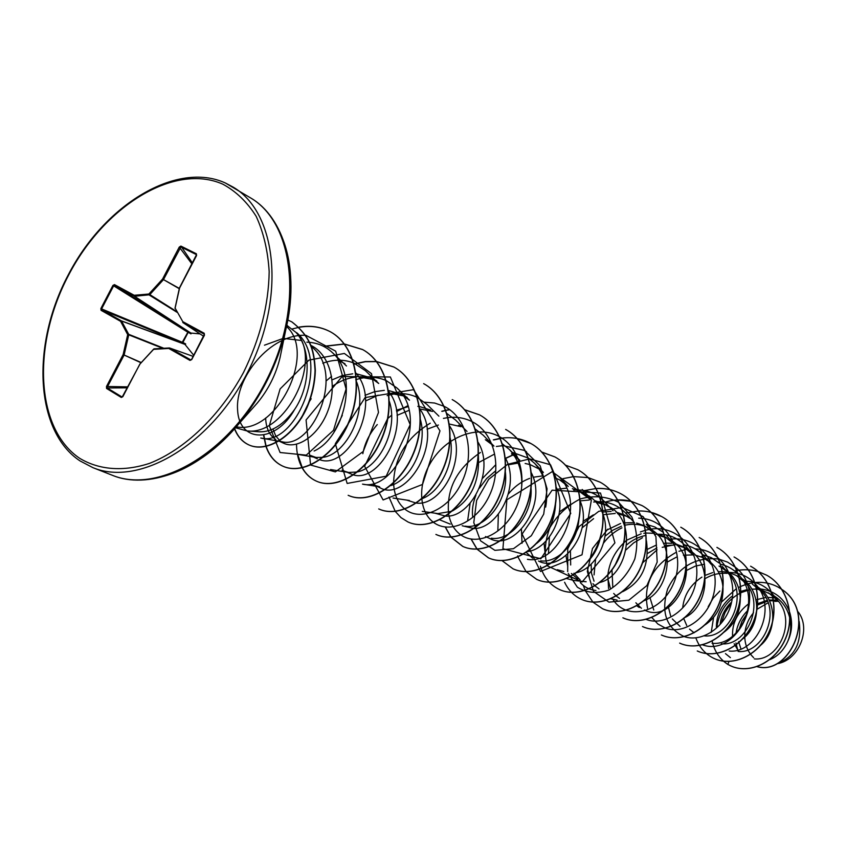 <?xml version="1.0" encoding="UTF-8"?>
<svg xmlns="http://www.w3.org/2000/svg" width="846" height="846" viewBox="0 0 846 846"><rect width="100%" height="100%" fill="white"/><g stroke="black" fill="none" stroke-linecap="round" stroke-linejoin="round"><path stroke-width="1.27" d="M185.274 343.698L185.697 344.036L184.936 344.375L185.274 343.698L182.863 342.503L188.172 332.341L191.016 333.853L190.858 333.049L200.068 333.916M286.942 325.414L296.026 332.457C323.637 360.015 285.335 436.473 246.736 430.868L235.474 427.748M279.455 441.305L283.717 443.272C297.327 449.829 319.154 435.267 328.153 410.162C337.427 385.184 330.5 355.658 311.762 345.813L311.286 345.559M296.724 332.721C331.801 362.162 294.736 447.587 260.769 438.017L281.76 441.707C311.825 449.987 345.295 375 312.66 347.621L311.328 346.374M769.659 659.721C777.643 656.496 783.682 650.352 787.774 641.31C790.724 634.024 791.444 626.484 789.931 618.69M789.815 618.151C787.34 607.872 781.704 600.226 772.906 595.214L761.622 590.106M754.336 658.897C778.14 661.329 796.879 621.852 778.003 600.734L768.485 592.824M760.247 645.593C778.362 631.137 776.808 596.134 755.573 585.844M738.114 651.462C762.288 654.138 781.556 613.487 762.119 592.073L752.284 584.068M742.185 639.269C760.808 626.23 762.14 591.65 742.471 579.002M721.342 643.785C745.908 646.693 765.704 604.837 745.696 583.116L736.327 575.439L728.977 572.573M723.69 632.427C734.349 624.718 739.89 613.593 740.313 599.042M740.292 598.08C739.563 585.844 734.571 576.369 725.297 569.654M704.009 635.832C728.945 638.994 749.302 595.88 728.713 573.842L722.368 566.418M725.297 570.384L721.638 567.613M721.49 567.507L719.026 566.08M705.268 624.76C717.302 616.48 723.214 604.192 723.013 587.896M722.949 587.018C721.733 575.576 716.784 566.704 708.113 560.39M707.552 560.697L701.514 556.615M684.985 617.464C707.933 606.783 712.998 564.726 689.976 550.566M694.037 555.706L683.78 547.013L675.563 543.925M644.419 609.977C674.304 626.23 706.22 561.501 671.037 540.287M666.722 535.835L674.019 544.041L665.03 536.872M664.861 536.787L656.443 533.678M644.303 600.618C669.387 591.439 676.779 544.708 651.695 529.829M646.778 524.89L654.434 533.382L644.715 525.895M622.593 591.724C641.691 582.122 649.643 565.139 646.429 540.774M629.784 518.312L624.856 515.151L616.025 512.042M599.624 582.534C628.409 575.893 638.265 520.195 608.137 506.098L607.714 505.876M614.672 566.037L621.715 550.365M608.454 506.701L603.854 503.793L594.632 500.599M576.338 572.721C595.827 568.702 611.721 538.289 603.272 515.077M603.071 514.474C600.195 506.437 595.447 500.208 588.827 495.798M557.281 569.707L563.827 571.505M588.901 560.39C595.373 553.252 599.412 544.517 601.041 534.207M582.217 489.453L591.058 498.886L582.439 492.203L572.393 488.702M538.521 561.035C560.866 573.472 593.977 532.673 580.113 501.001M540.636 560.845C557.377 563.415 577.839 542.825 578.918 518.63M527.449 559.312C558.677 565.35 587.346 503.677 558.942 476.7L568.248 486.471L559.735 479.925L555.029 477.831M527.523 551.603C549.202 549.128 568.015 512.972 556.414 487.603M536.882 543.259C548.25 534.016 554.468 521.104 555.547 504.533M539.188 469.033L530.241 464.666M485.477 536.523L490.067 538.638C513.575 551.941 548.525 505.041 531.214 472.597M519.751 460.108L511.481 453.826L515.574 456.047M491.399 538.204C509.778 541.461 532.694 515.711 531.087 488.512M462.18 525.757L473.845 528.539M474.257 528.517C498.167 528.623 520.702 485.393 505.411 458.056M465.226 526.17C484.525 529.839 508.806 500.853 505.4 472.174M475.166 428.975L483.119 435.13L493.948 446.075L485.361 439.709M435.003 513.194L445.578 516.113M445.969 516.123C470.788 517.858 495.555 470.693 478.18 442.426M422.26 511.375L437.932 513.607L451.775 511.259M452.525 510.899C471.603 499.457 480.19 480.591 478.276 454.281M460.795 426.49L458.574 425.21M406.63 500.081L416.116 503.063M416.496 503.095C442.278 506.585 469.266 455.19 449.712 426.151M422.239 498.643C440.406 491.78 455.539 462.392 450.178 438.059M372.959 484.409L380.087 487.814C406.027 502.736 444.467 441.802 419.616 408.766M374.641 485.297L379.664 486.799L362.511 484.124C395.695 492.298 430.096 416.898 396.806 387.859L409.496 400.2L401.321 394.247L388.536 390.514M390.683 485.636C410.744 479.703 428.108 445.461 420.282 419.182M342.059 470.122L353.279 474.913M353.628 474.987C380.774 482.939 413.134 421.974 388.684 391.518M343.74 471.011L348.531 472.459L357.171 472.015M357.795 471.857C379.05 467.235 398.656 429.472 389.403 401.543M365.324 370.622L378.722 383.481L370.696 377.686L356.526 373.837M320.042 459.801C347.769 470.334 383.058 404.102 355.923 373.054M309.699 455.169L315.928 457.443L322.855 457.369M323.447 457.263C346.035 454.207 368.19 411.738 356.705 382.202M344.999 363.791L338.601 360.333M777.929 600.649L769.553 600.829M767.512 601.189L756.832 605.324M747.23 613.329L741.953 621.218L738.907 629.942M738.611 641.628L740.948 648.956M775.56 598.059L767.671 597.339M765.757 597.456L756.028 599.814M748.668 603.78C737.374 612.43 732.002 623.259 732.551 636.266M734.148 643.69L738.717 651.483M730.627 602.881C724.906 608.94 721.427 615.803 720.2 623.46M759.972 589.715L756.768 589.207M756.641 589.197L751.766 589.059M746.944 589.641L740.885 591.375M740.736 591.428L739.573 591.904M731.568 596.599C721.437 604.943 716.382 615.137 716.393 627.182M727.031 573.355C719.364 572.731 712.078 574.487 705.173 578.59M726.291 572.012L722.495 571.621M722.368 571.61L718.296 571.685M712.713 572.583L704.845 575.47M701.894 577.109C690.611 584.618 684.224 594.685 682.743 607.312M683.579 618.172L686.719 625.49M689.532 629.128L694.09 632.797M704.538 564.187L695.349 566.101L686.751 570.331M668.213 606.339L670.645 615.856M672.316 618.944L680.025 626.357M703.502 557.736L695.359 555.166M693.371 554.881L683.388 555.209M676.409 557.165L667.6 561.924M649.918 597.456L653.778 610.04M685.419 547.965L676.959 545.342M674.897 545.067L664.448 545.585M656.919 547.912L647.645 553.39M635.854 602.786L641.395 608.263M671.883 543.301L666.214 543.132M666.066 543.143L663.444 543.396M656.464 545.004L647.645 549.213M636.816 605.852L639.301 607.523M666.69 537.845L657.881 535.18M646.058 535.381C638.973 536.766 632.565 539.896 626.823 544.771M611.986 570.024L612.779 586.722M654.36 533.297L645.995 533.043M645.836 533.054L643.785 533.308M641.152 533.805L627.013 540.065M607.84 578.59L610.283 587.949M613.699 593.448L616.163 595.986M616.29 596.092L619.536 598.386M647.275 527.344C640.041 524.097 632.417 523.441 624.38 525.355M621.482 526.18L612.79 530.209L605.038 536.184M591.143 564.145L591.46 573.176L594.04 581.181M644.546 525.81L636.615 523.061M634.437 522.68L623.365 522.87M620.594 523.452L605.493 530.759M587.261 567.423L589.419 577.543M592.961 583.655L594.897 585.792M595.024 585.908L599.031 588.911M627.108 516.441L617.548 513.691M615.201 513.459L603.156 514.717M593.606 518.651L582.122 527.819M570.426 551.37L570.68 564.991M573.937 573.218L580.197 579.954M611.129 511.428L602.141 512.073M593.342 514.876L583.021 521.337M565.995 555.6L567.782 566.651M571.431 573.472L577.744 579.076M606.18 505.125L596.208 502.334M549.403 537.03L548.483 553.295M589.271 500.007L580.06 500.874M570.521 504.248L559.481 511.893M544.041 542.984L545.332 555.262M566.534 488.163L557.08 489.284M521.432 529.363L522.035 543.28M526.275 552.47L532.642 558.223M542.846 475.864L533.128 477.271M529.659 478.381C521.358 481.543 514.283 486.714 508.435 493.905M498.357 514.231L497.85 530.685M530.04 464.602L525.144 463.471M518.154 463.09L508.15 464.814M495.809 470.704L486.63 478.519L479.396 488.184M475.938 495.153C472.872 502.884 471.793 510.286 472.734 517.361M460.922 426.68L449.438 424.058M438.397 425.02L427.05 429.25M432.56 411.41L419.753 408.967M408.967 410.373L397.06 415.344M430.582 410.077L419.521 406.545M419.288 406.514L417.818 406.344M407.973 406.693L396.383 410.225M377.263 424.555C369.533 433.512 364.732 443.23 362.839 453.699M404.42 396.087L389.879 393.274M378.109 395.167L365.546 401.025M384.317 390.355L374.598 391.698L365.017 395.315M342.302 415.365L333.874 432.401M373.921 379.6L358.577 376.861M356.124 377.02C347.843 377.919 339.944 381.007 332.404 386.294M352.75 373.805L342.313 375.571L332.066 379.886M272.93 429.038L275.733 435.891L280.058 440.978M265.655 418.009C266.025 428.213 269.409 435.373 275.785 439.486M778.426 601.263L774.777 601.39M753.638 657.659C748.076 652.266 745.115 645.413 744.766 637.091M744.744 636.351C744.829 627.521 747.758 619.653 753.532 612.768M756.937 609.332L768.115 602.807M798.233 611.975C811.536 628.916 798.952 660.356 777.114 663.719C794.648 657.099 801.997 642.992 799.163 621.398M301.102 340.42L283.992 338.485M282.437 338.686L264.481 345.189M730.394 657.628L725.466 653.641M716.943 626.696C719.185 611.457 727.105 600.163 740.705 592.803M740.853 592.729L749.968 589.588M751.872 589.239L759.063 588.848M760.216 588.911C774.64 590.73 784.443 598.439 789.604 612.039M789.762 612.546C792.744 622.54 792.078 632.131 787.774 641.31M728.988 661.424L727.877 664.438C719.703 659.108 714.468 651.378 712.195 641.268M711.243 632.353L713.58 617.411M721.543 602.035L736.179 588.827M738.452 587.558L740.578 586.5M740.715 586.437L746.584 584.205M747.906 583.825C758.756 581.043 768.887 582.164 778.267 587.187L781.852 589.429M782 589.535C817.796 613.064 789.878 675.965 757.149 666.648M737.733 650.035L735.935 642.971M736.009 633.178C737.426 624.38 741.382 616.776 747.896 610.378M756.715 603.981L767.153 600.343M769.173 600.036L777.432 600.047M778.331 587.219L781.831 589.398M781.979 589.503C818.071 612.99 789.921 676.282 757.085 666.669M721.818 621.556L725.022 612.536L730.288 604.34M306.844 342.175C316.732 342.482 325.224 345.94 332.319 352.56C359.402 375.698 344.005 437.773 314.12 450.992M322.791 363.22C333.599 359.296 343.836 359.201 353.512 362.923M353.776 363.029L365.313 370.633M355.754 379.738C366.551 376.195 376.65 376.459 386.083 380.531M386.336 380.647L396.806 387.859M387.161 395.59C397.863 392.396 407.857 392.999 417.152 397.377M417.406 397.504L426.87 404.335L438.905 416.169M447.058 413.641L455.613 420.071L467.024 431.449M450.231 524.129L439.761 519.846M502.302 443.822L509.461 449.564C519.127 460.139 523.103 473.633 521.39 490.024M479.005 462.381L493.905 454.408M512.116 452.282L528.285 458.056M528.507 458.194L534.714 463.407C545.057 475.071 548.705 489.633 545.681 507.103M573.694 490.162C585.897 489.168 596.197 493.017 604.573 501.72L613.001 510.825M586.141 581.752L573.99 580.504L566.735 578.601M593.67 502.027C606.497 500.504 617.294 504.343 626.082 513.522L634.109 522.31M595.944 590.487C589.662 589.831 584.438 587.177 580.261 582.513M617.083 600.11L611.002 598.788M594.061 574.899L595.573 559.164M603.579 543.047C608.528 536.427 614.64 531.362 621.926 527.841M646.238 524.298L654.91 527.026L662.608 531.87M626.103 549.815L633.686 542.846L642.463 537.739M655.269 534.344C667.515 533.424 677.741 537.432 685.937 546.389L692.906 554.331M642.558 562.854L657.12 549.826M662.207 547.33L676.842 544.242M684.594 544.94C692.462 546.558 699.082 550.439 704.475 556.583L711.116 564.261M702.762 554.722L711.454 557.768L719.058 563.002M720.295 564.176C728.004 565.921 734.455 569.834 739.637 575.915C761.738 599.856 739.552 646.524 712.078 643.267M727.549 572.478C739.129 572.118 748.731 576.316 756.335 585.094C777.812 608.708 756.218 654.032 729.178 651.029M708.176 606.709L713.104 598.238L719.872 591.005M744.131 581.244C755.573 581.012 765.027 585.252 772.472 593.977L778.003 600.734M246.736 430.868L259.373 431.82C271.936 432.137 283.696 424.671 294.651 409.401C310.588 385.977 311.465 349.43 296.089 332.531L296.026 332.457M702.466 644.811C736.549 657.733 769.067 593.543 735.66 567.476M735.481 567.317L727.581 562.114L718.666 559.047M718.54 559.026C695.391 556.784 678.439 566.746 667.663 588.922C660.663 612.166 666.214 628.081 684.308 636.636M684.499 636.7C702.561 642.727 726.08 626.78 731.504 602.553C737.268 578.421 722.833 553.295 700.615 549.403M700.488 549.382L694.957 548.768M687.259 549.191L678.957 551.275M675.499 552.681C652.446 566.037 643.119 584.565 647.539 608.263M651.843 617.548L657.871 624.01L665.506 628.166M665.696 628.24C685.715 635.547 712.332 614.894 714.891 586.987C717.99 559.121 695.423 535.349 669.778 539.283M646.037 619.378C666.13 627.436 693.688 606.561 696.533 577.871C699.959 549.234 676.863 524.816 650.627 529.162M650.14 529.236L645.593 530.209M645.445 530.252L640.38 531.944M626.167 540.657C615.613 550.186 609.511 561.585 607.862 574.836M607.83 575.174L608.57 588.647M612.969 599.402C625.67 620.361 659.753 613.963 672.729 585.347C686.328 557.102 670.55 521.178 642.336 518.429M642.199 518.418L638.709 518.164M607.83 529.11L592.464 548.536L587.325 571.484L593.48 591.354L608.909 602.141L628.842 600.195L646.947 585.527L657.183 562.082L655.925 536.671L643.119 516.62L622.191 507.452L598.788 511.312L578.992 526.646L567.74 548.864L567.698 571.579M568.258 573.419L577.374 587.209C586.69 592.993 597.213 593.945 608.951 590.053C620.213 583.169 628.832 572.805 634.807 558.952C638.222 544.137 637.228 530.135 631.814 516.938L618.553 502.291C606.667 496.338 593.966 495.206 580.441 498.897C567.592 505.337 557.429 514.886 549.932 527.555C544.813 541.038 543.915 553.739 547.225 565.657M547.288 565.826L582.09 582.006L614.915 542.868L600.501 493.038L552.11 490.172L522.109 534.059L540.499 571.462L582.027 554.796L591.343 500.166L552.11 471.698L506.87 499.785L502.926 548.737L540.816 558.783L570.775 513.385L550.577 464.845M550.365 464.718L529.638 458.913L507.547 464.338L488.628 479.386L476.626 500.43L473.792 522.617L480.465 540.742L494.889 550.344L513.448 548.716L531.33 535.719L543.714 514.104L547.076 488.84L540.192 465.86L524.372 450.379L503.053 445.652M502.873 445.662L496.348 446.477M480.433 452.483C456.935 468.451 446.328 488.925 448.602 513.903M448.655 514.157C450.347 523.452 454.471 530.421 461.028 535.042M461.207 535.158C477.197 546.262 504.163 534.207 516.039 507.875C528.2 481.723 521.115 448.517 499.711 436.832M499.489 436.705C478.614 425.009 449.067 435.722 433.374 458.479C417.427 481.067 418.019 510.942 433.48 522.331M433.649 522.458C449.522 534.482 477.377 522.268 489.697 494.942C502.323 467.796 494.857 433.395 472.597 421.932M472.364 421.805C464.93 417.998 456.861 416.581 448.158 417.575M447.957 417.607L443.452 418.379M430.223 423.201C406.704 437.551 394.5 457.379 393.591 482.685M393.602 483.045C394.067 494.434 397.779 503.095 404.737 509.006M404.917 509.144C420.589 522.172 449.385 509.842 462.18 481.437C475.304 453.255 467.426 417.564 444.266 406.387M444.023 406.27L434.622 403.034L424.512 402.178M407.687 405.784L396.605 411.579M391.613 415.217L387.933 418.379M387.584 418.707L364.615 466.273L383.111 499.944L422.524 484.441L439.983 430.868L413.546 389.668L365.091 397.567L335.333 443.695L347.156 483.436L386.188 476.203L410.194 424.65L390.366 376.988L342.059 376.555L306.072 419.965L310.567 464.898M310.736 465.078L335.365 471.899L363.241 451.468L378.5 412.436L371.51 373.646L344.375 353.448L308.938 360.11L280.1 388.959L269.303 425.728L280.089 452.525L306.263 455.137L333.504 430.307L346.077 388.991L335.703 351.185L305.924 335.323M305.723 335.312C269.969 333.514 234.871 378.215 237.61 410.12C239.154 442.976 275.521 443.822 294.651 409.401M727.877 664.438L730.785 665.918C749.387 674.474 775.169 662.566 785.236 639.047C795.536 615.666 787.203 586.394 766.613 575.153L758.217 571.579M758.143 571.558C750.476 569.305 742.629 569.115 734.614 570.987M695.835 637.852C699.367 647.56 705.522 654.476 714.31 658.569C733.048 667.187 759.137 655.026 769.342 631.084C779.801 607.291 771.415 577.564 750.603 566.207L750.74 566.291C771.552 577.649 779.938 607.354 769.479 631.158C759.274 655.09 733.196 667.251 714.447 658.632L714.31 658.569M697.273 650.976C716.16 659.658 742.545 647.211 752.908 622.846C763.515 598.619 755.087 568.438 734.042 556.964L734.18 557.038C755.224 568.523 763.663 598.693 753.046 622.92C742.682 647.275 716.298 659.721 697.411 651.039L697.273 650.976M679.645 643.108C698.669 651.864 725.36 639.132 735.883 614.323C746.658 589.651 738.188 558.995 716.911 547.394L717.048 547.478C738.325 559.079 746.807 589.725 736.02 614.397C725.508 639.195 698.817 651.928 679.793 643.182L679.645 643.108M661.392 634.976C680.554 643.795 707.552 630.756 718.243 605.493C729.189 580.356 720.676 549.213 699.166 537.485L699.314 537.57C720.824 549.297 729.337 580.441 718.391 605.567C707.711 630.83 680.713 643.859 661.54 635.039L661.392 634.976M642.474 626.537C661.784 635.431 689.099 622.074 699.959 596.335C711.084 570.733 702.529 539.082 680.776 527.217L680.935 527.301C702.688 539.166 711.232 570.817 700.118 596.419C689.257 622.148 661.942 635.505 642.643 626.611L642.474 626.537M651.187 512.422L661.879 516.663C683.875 528.655 692.451 560.824 681.157 586.923C670.117 613.16 642.484 626.833 623.037 617.876L622.878 617.802C642.315 626.759 669.947 613.075 680.988 586.838C692.292 560.739 683.716 528.57 661.709 516.578C654.614 512.665 646.926 510.794 638.667 510.963M638.55 510.963L625.617 513.025M583.359 585.464L585.072 590.349M585.136 590.476L592.887 602.088M592.961 602.151L602.542 608.729C622.117 617.77 650.077 603.737 661.308 576.983C672.792 550.365 664.184 517.657 641.934 505.527L631.01 501.223M630.905 501.192C622.445 499.182 613.836 499.5 605.08 502.133M564.589 582.249C568.364 590.201 573.979 595.891 581.445 599.328C601.146 608.422 629.445 594.019 640.856 566.735C652.53 539.589 643.891 506.31 621.387 494.053C613.667 489.813 605.281 487.962 596.25 488.48M596.123 488.491L584.491 490.595M540.404 566.154C543.692 577.31 550.08 585.115 559.534 589.556C579.362 598.714 607.988 583.93 619.589 556.076C631.465 528.369 622.804 494.519 600.047 482.135L588.192 477.599M588.086 477.578L573.747 476.615M573.62 476.626L563.066 478.635M517.646 555.885L517.953 556.911M518.006 557.08L526.064 571.589M526.149 571.685L536.766 579.404C556.71 588.615 585.675 573.429 597.477 544.993C609.554 516.705 600.872 482.262 577.85 469.742L565.562 465.173M502.08 560.665L513.078 568.84C533.128 578.114 562.431 562.495 574.445 533.456C586.722 504.565 578.04 469.509 554.765 456.851L541.842 452.071M526.297 451.5L525.736 451.563M515.997 453.773L514.178 454.397M513.131 454.778L505.527 458.278M495.671 464.814L482.506 478.381M470.122 503.296L467.669 520.533M471.053 539.061L476.943 549.065M477.028 549.17L488.406 557.842C508.562 567.169 538.215 551.106 550.439 521.443C562.939 491.917 554.246 456.216 530.717 443.42C521.443 438.376 511.333 436.663 500.377 438.302M500.219 438.323L493.377 439.857M445.218 527.037L450.833 537.041M450.918 537.157L462.709 546.379C482.96 555.759 512.962 539.24 525.408 508.911C538.141 478.73 529.448 442.363 505.654 429.43L505.876 429.546C529.659 442.49 538.352 478.847 525.62 509.017C513.173 539.336 483.172 555.864 462.921 546.474L462.709 546.379M464.623 409.771L479.735 414.952C503.793 428.023 512.465 465.078 499.5 495.936C486.82 526.942 456.47 543.967 436.134 534.524L435.902 534.429C456.237 543.862 486.598 526.836 499.277 495.819C512.242 464.962 503.571 427.907 479.513 414.826L464.539 409.665M449.575 409.601L445.884 410.247M445.705 410.289L441.76 411.283M389.001 497.067L395.209 511.301M395.294 511.439L400.983 517.615L407.931 521.95C428.34 531.436 459.05 513.892 471.973 482.146C485.181 450.558 476.531 412.785 452.208 399.576L452.441 399.714C476.753 412.922 485.403 450.675 472.205 482.262C459.283 513.998 428.573 531.542 408.174 522.056L407.931 521.95M378.712 508.922C399.185 518.45 430.254 500.335 443.42 467.838C456.872 435.489 448.253 396.986 423.666 383.64L423.909 383.777C448.496 397.123 457.104 435.616 443.664 467.954C430.498 500.451 399.428 518.556 378.966 509.038L378.712 508.922M376.692 361.644L394.056 367.111C418.907 380.584 427.473 419.849 413.768 452.98C400.359 486.27 368.93 504.967 348.425 495.418L348.161 495.301C368.676 504.851 400.095 486.154 413.514 452.853C427.23 419.711 418.654 380.436 393.802 366.963L376.586 361.517M376.428 361.496L365.335 361.549L354.04 363.981M296.523 444.224C296.597 453.266 298.458 461.102 302.075 467.711M302.17 467.88C305.628 473.982 310.302 478.371 316.182 481.046C336.719 490.606 368.496 471.285 382.18 437.149C396.15 403.182 387.637 363.103 362.532 349.504L344.385 343.962M344.216 343.952L323.489 346.3M263.614 435.383L265.898 446.276M265.961 446.466C269.25 455.92 274.823 462.466 282.659 466.093C303.058 475.6 334.889 456.005 349.007 421.393C363.346 387.013 355.701 345.94 330.68 331.939C321.068 326.757 310.535 325.15 299.082 327.106M234.511 428.837C237.557 436.536 242.294 441.876 248.735 444.859C266.162 452.917 292.705 437.192 306.146 408.639C311.698 396.192 314.67 383.365 315.04 370.167C313.898 353.406 312.46 337.977 291.722 321.829L287.83 320.01M730.849 665.95L730.923 665.971C749.524 674.526 775.306 662.63 785.363 639.121C795.674 615.729 787.33 586.468 766.751 575.227L758.28 571.632M758.206 571.61C750.539 569.369 742.714 569.189 734.719 571.071M602.638 608.771L602.722 608.813C622.286 617.844 650.246 603.811 661.466 577.067C672.961 550.46 664.343 517.741 642.103 505.622L631.084 501.287M630.979 501.266L617.802 500.028M581.54 599.37L581.625 599.402C601.326 608.507 629.614 594.104 641.025 566.82C652.7 539.674 644.06 506.405 621.567 494.149C613.805 489.897 605.387 488.036 596.314 488.586M559.629 589.599L559.724 589.641C579.552 598.799 608.179 584.015 619.769 556.171C631.645 528.464 622.984 494.624 600.226 482.241L588.266 477.673M536.861 579.447L536.956 579.489C556.901 588.7 585.866 573.514 597.667 545.088C609.733 516.811 601.051 482.368 578.04 469.847M513.173 568.882L513.279 568.924C533.329 578.199 562.632 562.59 574.635 533.562C586.923 504.671 578.23 469.615 554.955 456.956L541.926 452.155M526.476 451.605L525.789 451.701M516.071 453.921L514.305 454.524M513.311 454.894L505.612 458.447M471.233 539.092L477.07 549.054M477.155 549.16L488.618 557.937C508.774 567.264 538.426 551.201 550.651 521.548C563.15 492.034 554.458 456.332 530.918 443.537L517.16 438.588M501.985 438.217L493.673 439.941M445.408 527.058L450.971 537.041M451.055 537.147L462.921 546.474M449.755 409.728L445.948 410.416M445.768 410.447L442.056 411.389M376.523 361.623L365.409 361.707L354.104 364.182M331.59 376.333L326.175 380.922M311.18 398.741L309.636 401.194M308.653 402.855L302.519 415.534M301.842 417.311L301.599 417.977M297.686 454.365L302.255 467.669M302.35 467.849C305.818 474.024 310.514 478.466 316.457 481.163C336.994 490.733 368.761 471.412 382.445 437.287C396.414 403.32 387.902 363.251 362.797 349.652L344.491 344.1M344.311 344.089L323.764 346.448M263.878 435.341L266.12 446.233M266.183 446.413C269.462 455.962 275.056 462.561 282.945 466.22C303.344 475.727 335.175 456.131 349.282 421.53C363.621 387.161 355.976 346.088 330.955 332.097C321.311 326.894 310.746 325.287 299.262 327.275M299.156 327.296L292.325 328.935M234.68 428.647C237.715 436.515 242.495 441.961 249.041 444.985C266.458 453.054 293.002 437.329 306.442 408.787C311.994 396.34 314.955 383.513 315.336 370.315C314.194 353.554 312.745 338.136 292.018 321.998L291.87 321.914M100.875 308.526L112.909 285.44L114.474 284.605L134.186 295.286L148.885 294.027L162.559 279.074L179.257 247.095L180.885 246.08L196.357 253.768L196.484 255.682L179.606 287.989L175.122 308.113L182.768 321.628L204.214 333.261L204.468 335.175L191.714 359.582L190.012 360.417L168.756 348.446L153.591 349.356L139.759 364.277L122.924 396.52L121.316 397.461L106.554 388.451L106.48 386.506L123.135 354.59L127.693 334.625L120.597 321.332L101.065 310.323L100.875 308.526L101.605 308.906L101.932 309.911L101.065 310.323M193.734 355.299L184.936 344.375L121.613 321.046L120.597 321.332L121.475 320.898L184.64 344.185L182.239 342.99L182.334 342.186L188.203 331.569L188.172 332.341L187.622 332.087L113.65 285.832L101.605 308.906L182.863 342.503L182.239 342.99L101.932 309.911L121.475 320.898L128.708 334.329L127.693 334.625L128.708 334.329L163.817 348.245M114.474 284.605L114.644 285.546L190.858 333.049L134.535 296.269L114.644 285.546L112.909 285.44M162.76 348.309L128.751 334.836L124.098 355.087L106.554 388.451M127.26 387.828L107.252 387.976L122.004 396.975L122.839 396.679M169.084 347.97L154.088 348.838L169.591 347.97L193.163 356.399L169.644 347.992L190.91 359.952L191.63 359.529M204.383 335.122L191.556 359.476L204.394 334.255L182.916 322.59L203.664 336.296L182.768 322.453M204.214 333.261L204.468 335.175M196.579 255.46L196.357 254.604L180.885 246.905L163.511 279.582L149.657 294.778L134.535 296.269L134.186 295.286L134.345 296.237L190.53 332.912L190.509 333.684M176.507 311.476L148.885 294.027L149.234 295.021L176.951 312.259M141.134 362.49L123.135 354.59L140.922 362.723M179.31 288.391L162.559 279.074L179.246 288.687M127.767 386.855L106.48 386.506M179.257 247.095L191.957 263.952M122.332 396.954L121.316 397.461M180.885 246.08L192.444 263.011M196.357 253.768L196.505 254.847M140.002 364.013L122.194 397.017M153.708 349.06L139.738 364.224M196.484 254.731L179.447 287.904L174.974 308.346M191.714 359.582L190.012 360.417M80.433 461.133L92.923 467.658C139.505 487.116 211.86 444.362 248.65 370.284C285.948 296.449 276.864 212.896 233.38 187.241L225.596 183.117M79.746 458.352C99.13 469.964 123.431 471.92 149.668 463.322C184.862 449.438 220.023 415.777 243.511 372.473C260.092 338.527 268.647 304.909 269.176 271.608C267.865 250.754 263.529 232.333 256.169 216.333C247.265 202.141 236.161 191.429 222.889 184.206C173.969 162.453 103.963 206.519 68.325 275.669C32.095 344.502 35.236 428.531 79.746 458.352M112.095 475.188C158.646 494.614 230.524 452.557 266.86 379.399C303.693 306.495 294.323 223.735 250.892 198.091L225.417 183.022C177.089 160.803 104.724 203.971 68.061 275.246C30.562 346.003 35.469 431.809 80.148 460.985L92.923 467.658L112.095 475.188C147.035 489.908 199.455 471.412 238.593 424.11C261.477 396.33 277.192 364.954 285.737 329.982C294.842 288.433 291.923 253.906 276.97 226.4M150.387 479.122C181.361 474.617 210.77 456.28 238.593 424.11L257.353 402.971C268.372 389.604 275.933 374.503 280.047 357.668L285.737 329.982C300.182 270.318 283.611 217.263 250.892 198.091M253.504 407.307L257.353 402.971L253.514 407.286M236.298 426.796C276.103 435.394 317.239 353.268 286.519 326.545M287.608 325.763L286.783 325.319M311.762 345.813L310.958 345.38M687.111 548.821L683.78 547.013M608.137 506.098L604.277 504.015M562.918 481.649L559.735 479.925M487.941 441.094L485.816 439.941M460.721 426.373L459.029 425.453M407.18 397.419L401.787 394.5M376.808 380.996L371.161 377.94M317.345 458.818L311.381 456.057M332.319 352.56L346.479 365.98M297.073 454.26L315.928 457.443M330.553 469.541L348.531 472.459M393.052 498.051L409.432 500.494M509.461 449.564L518.217 458.532M534.714 463.407L543.396 472.428M739.637 575.915L745.696 583.116M756.335 585.094L762.119 592.073"/></g></svg>
